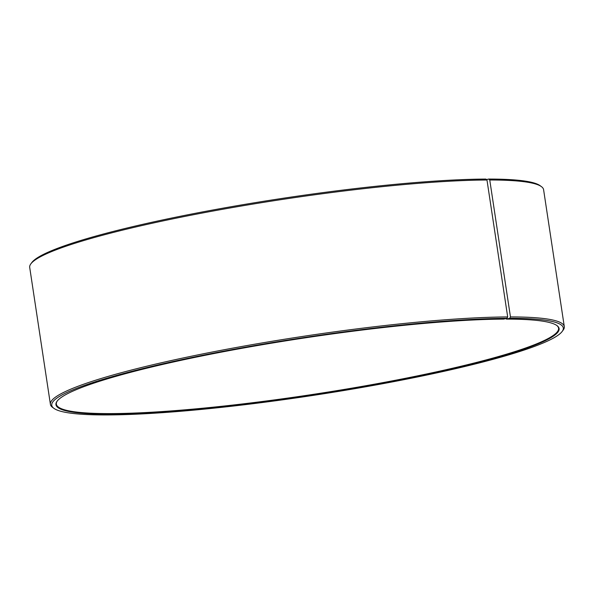 <?xml version="1.0" encoding="UTF-8"?>
<svg xmlns="http://www.w3.org/2000/svg" width="594" height="594" viewBox="0 0 594 594"><rect width="100%" height="100%" fill="white"/><g stroke="black" fill="none" stroke-linecap="round" stroke-linejoin="round"><path stroke-width="0.89" d="M486.976 180.004A259.868 29.418 171.4 0 0 213.187 210.996A259.868 29.418 171.4 0 0 30.873 263.833L31.861 262.511A258.687 29.284 171.4 0 1 213.343 209.912A258.687 29.284 171.4 0 1 485.892 179.069L486.976 180.004L507.684 316.936L506.949 318.317L503.675 319.112A254.432 28.802 171.4 0 0 235.61 349.45A254.432 28.802 171.4 0 0 57.106 401.18A254.432 28.802 171.4 0 0 111.39 414.144A254.432 28.802 171.4 0 0 406.452 378.645A254.432 28.802 171.4 0 0 556.972 325.586A254.432 28.802 171.4 0 0 506.392 319.104L505.925 318.562M57.314 400.92A253.965 28.75 171.4 0 0 56.356 404.143A253.965 28.75 171.4 0 0 111.679 413.595A253.965 28.75 171.4 0 0 392.864 380.754A253.965 28.75 171.4 0 0 558.568 328.192A253.965 28.75 171.4 0 0 556.697 325.393M506.949 318.317A258.687 29.284 171.4 0 0 206.95 354.41A258.687 29.284 171.4 0 0 53.92 408.36A258.687 29.284 171.4 0 0 108.108 414.939A258.687 29.284 171.4 0 0 380.657 384.095A258.687 29.284 171.4 0 0 562.139 331.497A258.687 29.284 171.4 0 0 509.719 318.31L506.392 319.104M507.684 316.936A259.868 29.418 171.4 0 0 219.966 350.534A259.868 29.418 171.4 0 0 50.408 404.328A259.868 29.418 171.4 0 0 52.584 407.387L53.92 408.36M30.873 263.833A259.868 29.418 171.4 0 0 29.7 267.397L50.408 404.328M486.486 179.581L488.654 179.061L489.753 179.997L510.461 316.929L509.719 318.31M562.139 331.497L563.127 330.175A259.868 29.418 171.4 0 0 564.3 326.611L543.592 189.679A259.868 29.418 171.4 0 0 541.416 186.62L540.08 185.647A258.687 29.284 171.4 0 0 488.654 179.061M541.416 186.62A259.868 29.418 171.4 0 0 489.753 179.997M564.3 326.611A259.868 29.418 171.4 0 0 510.461 316.929"/></g></svg>

